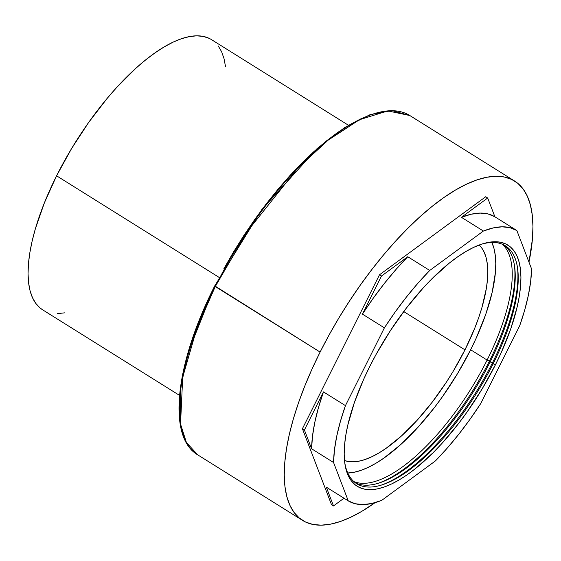 <?xml version="1.0" encoding="UTF-8"?>
<svg xmlns="http://www.w3.org/2000/svg" width="561" height="561" viewBox="0 0 561 561"><rect width="100%" height="100%" fill="white"/><g stroke="black" fill="none" stroke-linecap="round" stroke-linejoin="round"><path stroke-width="0.84" d="M214.828 285.914L320.1 352.084L311.958 369.173L304.756 386.087L298.55 402.658L293.403 418.73L289.371 434.151L286.482 448.765L284.771 462.439L284.252 475.034L284.925 486.429L286.797 496.52L289.841 505.209L294.027 512.403L299.315 518.048L305.661 522.081L312.989 524.458L321.243 525.166L330.338 524.191L340.19 521.548L350.695 517.256L361.761 511.366L375.071 502.656A200.081 76.569 -58 0 1 302.54 520.384A200.081 76.569 -58 0 1 320.1 352.084L215.263 286.552A200.081 76.569 122 0 0 197.71 454.852L186.399 442.461L180.53 424.039L182.704 377.287L196.701 328.879L215.263 286.552L214.688 285.977L188.559 351.305L180.565 387.875L180.242 422.047M209.015 38.295L203.173 36.402L196.602 35.834L189.366 36.612L181.519 38.716L173.153 42.131L164.345 46.822L155.173 52.748L145.734 59.845L136.113 68.049L116.709 87.453L107.109 98.463L88.568 122.571L71.513 148.693L56.591 175.803L219.092 277.386L56.591 175.803A159.303 60.96 122 0 0 42.615 309.805L179.52 395.386M464.971 349.854L403.731 311.572L464.971 349.854L474.746 328.192L478.694 317.638L481.976 307.4L486.38 288.27L487.474 279.567L487.804 271.545L487.369 264.28L486.184 257.857L484.241 252.324L481.576 247.738L479.192 245.017A127.438 48.772 -58 0 1 464.971 349.854A127.438 48.772 -58 0 1 344.503 460.483L347.701 461.38L352.96 461.829L358.752 461.212L365.029 459.529L371.719 456.794L378.766 453.043L386.101 448.302L401.353 436.058L416.879 420.54L432.089 402.335L446.395 382.146L453.036 371.55L464.971 349.854M347.778 473.014A140.278 53.681 122 0 0 470.651 349.769L487.123 360.064A140.278 53.681 -58 0 1 353.872 481.576A140.278 53.681 122 0 0 487.123 360.064L489.465 360.989A142.185 54.41 -58 0 1 378.177 483.273A142.185 54.41 122 0 0 489.465 360.989L490.118 361.936A140.278 53.681 -58 0 1 379.243 482.937A140.278 53.681 -58 0 1 355.253 482.712A140.278 53.681 122 0 0 490.118 361.936L492.46 362.862A142.185 54.41 -58 0 1 381.171 485.146A142.185 54.41 122 0 0 492.46 362.862L493.112 363.808A140.278 53.681 -58 0 1 382.244 484.809A140.278 53.681 -58 0 1 344.699 462.348A140.278 53.681 122 0 0 403.569 474.038A140.278 53.681 122 0 0 493.112 363.808L495.454 364.734A142.185 54.41 -58 0 1 404.067 476.871A142.185 54.41 -58 0 1 344.854 463.491A142.185 54.41 -58 0 1 369.664 366.663L363.886 378.808L354.356 402.609L347.834 424.986L345.779 435.371L344.559 445.09L344.195 454.038L344.678 462.138L346.004 469.312L348.164 475.483L351.144 480.602L354.903 484.606L359.405 487.474L364.615 489.164L370.484 489.662L376.95 488.975L383.948 487.095L391.417 484.045L399.278 479.858L407.461 474.571L415.89 468.239L433.141 452.671L441.795 443.597L458.765 423.282L466.913 412.244L482.137 388.934L495.454 364.734L501.239 352.589L510.769 328.788L517.291 306.411L519.346 296.026L520.559 286.306L520.931 277.358L520.447 269.259L519.121 262.092L516.954 255.914L513.981 250.802L510.222 246.791L505.713 243.93L500.503 242.233L494.641 241.735L488.175 242.422L481.177 244.301L473.708 247.352L465.847 251.538L457.664 256.826L449.235 263.165L431.984 278.726L423.324 287.8L406.353 308.115L390.393 330.639L376.052 354.51L369.664 366.663A142.185 54.41 -58 0 1 482.046 244.014A142.185 54.41 -58 0 1 495.454 364.734L493.112 363.808A140.278 53.681 122 0 0 480.959 244.379A140.278 53.681 -58 0 1 517.593 268.284A140.278 53.681 -58 0 1 493.112 363.808L492.46 362.862A142.185 54.41 122 0 0 517.424 267.176A142.185 54.41 -58 0 1 492.46 362.862L490.118 361.936A140.278 53.681 122 0 0 503.883 244.947A140.278 53.681 -58 0 1 514.598 266.412A140.278 53.681 -58 0 1 490.118 361.936L489.465 360.989A142.185 54.41 122 0 0 514.43 265.304A142.185 54.41 -58 0 1 489.465 360.989L487.123 360.064A140.278 53.681 122 0 0 502.263 244.203A140.278 53.681 -58 0 1 487.123 360.064L470.651 349.769A140.278 53.681 122 0 0 491.885 242.471M384.39 327.848A159.303 60.96 -58 0 1 429.74 270.458L407.77 256.728A159.303 60.96 122 0 0 362.427 314.118L384.39 327.848L395.084 312.14L406.311 297.19L417.917 283.235L429.74 270.458L483.386 231.041A159.303 60.96 -58 0 1 516.856 230.529L494.893 216.798A159.303 60.96 122 0 0 461.423 217.31L483.386 231.041L493.182 227.941L502.109 226.812L510.04 227.682L516.856 230.529L531.555 268.894A159.303 60.96 -58 0 1 519.682 325.773L480.735 403.548A159.303 60.96 -58 0 1 435.385 460.946L381.739 500.356A159.303 60.96 -58 0 1 348.262 500.868L326.299 487.137L348.262 500.868L333.564 462.509A159.303 60.96 -58 0 1 345.443 405.624L323.48 391.894A159.303 60.96 122 0 0 311.6 448.779L333.564 462.509L334.461 449.901L336.761 436.079L340.443 421.255L345.443 405.624L384.39 327.848L362.427 314.118L381.501 276.026L407.77 256.728L395.954 269.504L384.348 283.459L373.114 298.41L362.427 314.118L381.501 276.026L407.77 256.728L429.74 270.458L483.386 231.041L461.423 217.31L487.691 198.012L494.893 216.798L488.077 213.951L480.146 213.082L471.219 214.211L461.423 217.31L487.691 198.012L485.7 196.764L379.502 274.778L485.7 196.764L487.691 198.012L494.893 216.798L516.856 230.529L531.555 268.894L530.664 281.503L528.357 295.317L524.682 310.149L519.682 325.773L480.735 403.548L470.041 419.263L458.807 434.207L447.201 448.169L435.385 460.946L381.739 500.356L371.936 503.462L363.009 504.584L355.085 503.722L348.262 500.868L333.564 462.509L311.6 448.779L304.406 429.985L323.48 391.894L318.473 407.524L314.798 422.349L312.498 436.17L311.6 448.779L304.406 429.985L323.48 391.894L345.443 405.624L384.39 327.848M344.005 498.21L333.5 505.931L326.299 487.137L333.5 505.931L331.502 504.683L302.407 428.737L379.502 274.778L381.501 276.026L379.502 274.778L302.407 428.737L304.406 429.985L302.407 428.737L331.502 504.683L333.5 505.931L344.005 498.21M491.864 242.415L493.996 248.502L495.307 255.578L495.777 263.572L495.419 272.401L492.193 292.232L485.756 314.307L476.352 337.785L470.651 349.769L457.51 373.647L442.489 396.641L434.452 407.531L417.714 427.573L400.624 444.656L383.836 458.127L375.765 463.344L368.009 467.474L360.639 470.483L353.732 472.341L347.357 473.021M225.522 66.675L224.028 58.639L221.609 51.724L218.278 45.995M348.402 125.222L211.497 39.642A159.303 60.96 122 0 0 56.591 175.803L44.375 202.879L35.336 228.874L32.124 241.153L29.824 252.787L28.464 263.67L28.05 273.698L28.59 282.772L30.077 290.808L32.503 297.723L35.834 303.452L40.048 307.947L42.678 309.84M57.503 313.613L64.746 312.835M370.744 114.83L360.302 119.093L349.307 124.942L337.862 132.34L326.081 141.197L314.076 151.435L301.965 162.956L289.855 175.649L277.877 189.394L266.131 204.05L254.743 219.484L243.818 235.543L233.453 252.078L223.762 268.922M206.75 302.898L199.59 319.707L193.419 336.172L188.307 352.147L184.296 367.462L181.427 381.985L179.73 395.568L179.211 408.085M215.263 286.552L247.611 231.048L297.737 168.132L328.248 140.089L359.461 119.724L387.819 110.917L409.825 115.531A200.081 76.569 122 0 0 215.263 286.552M320.1 352.084A200.081 76.569 -58 0 1 514.654 181.063A200.081 76.569 -58 0 1 528.967 262.127L532.431 239.007L532.95 226.413L532.27 215.01L530.404 204.919L527.361 196.238L523.175 189.036L517.887 183.398L511.541 179.366L504.206 176.981L495.952 176.28L486.857 177.248L477.011 179.892L466.5 184.183L455.434 190.074L443.919 197.514L432.061 206.434L419.979 216.735L407.791 228.334L395.603 241.104L383.542 254.939L371.726 269.687L360.26 285.219L349.265 301.383L338.837 318.024L329.083 334.973L320.1 352.084M302.54 520.384L197.71 454.852C166.989 437.033 175.158 363.879 214.688 285.97L261.77 209.646L317.196 148.469L344.58 127.599L369.923 114.739L392.034 110.587L409.825 115.531L514.654 181.063"/></g></svg>
